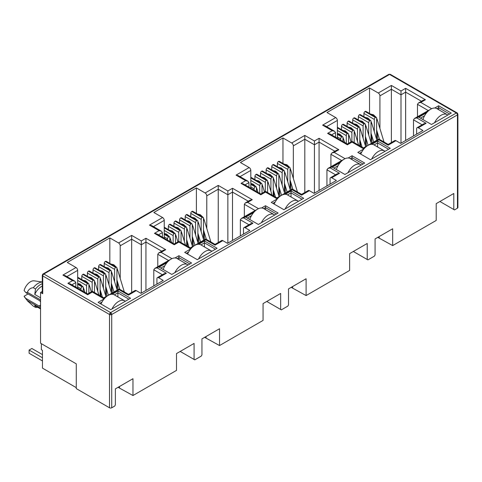 <?xml version="1.0" encoding="UTF-8"?>
<svg xmlns="http://www.w3.org/2000/svg" width="482" height="482" viewBox="0 0 482 482"><rect width="100%" height="100%" fill="white"/><g stroke="black" fill="none" stroke-linecap="round" stroke-linejoin="round"><path stroke-width="0.72" d="M457.087 112.896L390.342 74.361A1.554 0.898 120 0 0 389.564 74.433L456.346 112.993A1.554 0.898 -60 0 1 457.123 112.915L457.9 114.258A1.554 0.898 180 0 1 457.442 114.897A1.554 0.898 -120 0 0 456.346 112.993L110.619 312.595A1.554 0.898 120 0 0 109.522 314.499L109.522 407.796L76.27 388.594L76.27 363.844L40.542 343.214L40.542 292.441L42.283 291.435M110.619 312.595A1.554 0.898 60 0 1 111.722 314.499A1.554 0.898 180 0 1 110.619 314.758L110.619 312.595L43.838 274.035L389.564 74.433A1.554 0.898 -120 0 0 388.787 74.361L43.061 273.963A1.554 0.898 60 0 1 43.838 274.035A1.554 0.898 120 0 0 42.741 275.939A1.554 0.898 180 0 1 42.283 275.306L42.283 293.08A1.554 0.898 -0 0 0 42.741 293.713L40.542 292.441M40.542 301.768A3.501 2.018 -120 0 0 39.03 300.298L26.046 292.803L27.335 292.279C28.589 289.411 30.583 287.893 33.318 287.73L35.517 289.001L34.752 294.442L40.542 297.78M457.9 114.258L457.9 207.555A1.554 0.898 180 0 1 457.442 208.194L454.478 209.905L439.909 201.494M453.791 209.507L453.791 193.481L436.204 203.639L436.204 220.455L392.667 245.591L392.667 228.769L375.08 238.927L375.08 254.954L374.394 256.141L367.911 259.888L367.224 259.491L367.224 243.464L349.631 253.616L349.631 270.438L306.1 295.568L306.1 278.753L288.513 288.905L288.513 304.931L287.826 306.124L281.337 309.866L280.651 309.468L280.651 293.442L263.064 303.6L263.064 320.416L219.533 345.552L219.533 328.73L201.946 338.888L201.946 354.909L201.259 356.102L194.77 359.843L194.083 359.452L194.083 343.425L176.496 353.577L176.496 370.399L132.966 395.529L132.966 378.713L115.373 388.866L115.373 404.892L114.686 406.079L111.722 407.796A1.554 0.898 180 0 1 109.522 407.796M392.667 245.591L377.774 237.367M379.201 237.813L379.201 236.548M367.224 259.491L353.342 251.477M306.1 295.568L291.206 287.35M292.634 287.796L292.634 286.525M280.651 309.468L266.775 301.455M219.533 345.552L204.639 337.328M206.067 337.774L206.067 336.508M194.083 359.452L180.208 351.438M132.966 395.529L118.072 387.311M119.5 387.757L119.5 386.486M413.502 135.954L413.502 119.831L422.105 124.796M377.683 139.72L377.002 131.206M369.531 113.463L369.531 87.971L378.268 93.014A2.332 1.344 60 0 1 379.918 95.87L379.918 128.489M337.376 138.238L337.376 120.434A2.332 1.344 -120 0 0 335.725 117.578L326.989 112.529L369.531 87.971M326.935 185.932L326.935 169.809L335.538 174.779M291.116 189.697L290.435 181.184M282.958 163.446L282.958 137.948L291.7 142.997A2.332 1.344 60 0 1 293.351 145.853L293.351 178.473M250.809 188.221L250.809 170.411A2.332 1.344 -120 0 0 249.158 167.555L240.416 162.512L282.958 137.948M240.361 235.915L240.361 219.792L248.971 224.757M204.549 239.681L203.868 231.161M196.391 213.424L196.391 187.932L205.133 192.975A2.332 1.344 60 0 1 206.778 195.831L206.778 228.45M164.235 238.198L164.235 220.395A2.332 1.344 -120 0 0 162.591 217.539L153.848 212.49L196.391 187.932M153.794 285.892L153.794 269.769L162.398 274.74M117.982 289.658L117.301 281.145M109.824 263.407L109.824 237.909L118.56 242.952A2.332 1.344 60 0 1 120.211 245.808L120.211 278.433M77.668 288.182L77.668 270.372A2.332 1.344 -120 0 0 76.017 267.516L67.281 262.473L109.824 237.909M175.008 257.966L178.912 255.713L191.553 263.009L171.767 274.433L159.126 267.136L167.043 262.563M434.716 108.022L438.62 105.769L451.26 113.071L431.474 124.495L418.834 117.198L426.745 112.625M371.893 144.299L377.611 140.997L390.251 148.293L370.465 159.717L357.825 152.42L363.922 148.896M416.635 134.141L416.635 128.748A2.332 1.344 60 0 1 417.117 127.682A2.332 1.344 60 0 1 418.286 127.796L422.955 130.495L400.638 143.377L395.969 140.678A2.332 1.344 -120 0 0 394.8 140.563L388.161 144.395L378.876 139.033L363.458 147.932L352.023 141.334L347.377 144.016L329.923 133.936L327.591 133.381L332.237 130.7L334.568 131.255L335.532 132.604L335.532 137.177M330.068 184.124L330.068 178.726A2.332 1.344 60 0 1 330.55 177.659A2.332 1.344 60 0 1 331.712 177.774L336.388 180.473L314.071 193.354L309.396 190.661A2.332 1.344 -120 0 0 308.233 190.541L301.593 194.379L292.303 189.01L276.885 197.915L265.455 191.312L260.81 193.993L243.356 183.919L241.024 183.359L245.669 180.678L248.001 181.238L248.965 182.582L248.965 187.155M285.326 194.276L291.038 190.974L303.684 198.277L283.898 209.7L271.252 202.398L277.355 198.879M348.149 158.006L352.053 155.752L364.693 163.049L344.907 174.472L332.261 167.176L340.178 162.609M243.494 234.101L243.494 228.709A2.332 1.344 60 0 1 243.976 227.637A2.332 1.344 60 0 1 245.145 227.757L249.821 230.45L227.504 243.338L222.829 240.638A2.332 1.344 -120 0 0 221.666 240.524L215.026 244.356L205.736 238.994L190.318 247.893L178.888 241.295L174.243 243.976L156.789 233.897L154.457 233.342L159.096 230.655L161.428 231.215L162.398 232.565L162.398 237.138M198.753 244.254L204.47 240.958L217.111 248.254L197.325 259.678L184.684 252.381L190.788 248.857M261.581 207.983L265.48 205.73L278.126 213.032L258.334 224.455L245.693 217.153L253.61 212.586M156.927 284.085L156.927 278.686A2.332 1.344 60 0 1 157.409 277.62A2.332 1.344 60 0 1 158.578 277.734L163.247 280.434L140.937 293.315L136.261 290.616A2.332 1.344 -120 0 0 135.093 290.501L128.459 294.333L119.168 288.971L103.751 297.876L92.315 291.273L87.67 293.954L70.215 283.88L67.884 283.32L72.529 280.638L74.861 281.193L75.831 282.542L75.831 287.115M112.186 294.237L117.903 290.935L130.544 298.231L110.758 309.661L98.117 302.359L104.214 298.84M395.969 140.678L388.161 145.184C388.161 144.16 388.161 144.16 388.161 145.184C388.161 144.16 388.161 144.16 388.161 145.184L378.876 139.822C378.876 138.792 378.876 138.792 378.876 139.822L371.062 144.335M417.117 127.682L423.756 123.844L426.088 123.29L418.286 127.796M427.582 111.704L416.797 117.927L414.466 118.482L413.502 119.831M76.27 387.642L42.464 368.127L42.464 350.36L41.368 349.721L41.368 343.696M378.268 93.014L391.378 85.447L391.378 142.539M363.922 116.704L363.922 113.421L374.309 119.415L374.309 131.731M374.309 119.415A1.554 0.898 -60 0 1 375.412 117.512L375.52 117.451A1.554 0.898 -60 0 1 376.297 117.373L365.91 111.372A1.554 0.898 120 0 0 365.133 111.45L365.025 111.517A1.554 0.898 120 0 0 363.922 113.421M337.376 130.459L346.281 135.599A1.554 0.898 -60 0 1 347.377 133.695L347.486 133.635A1.554 0.898 -60 0 1 348.263 133.556L337.876 127.561A1.554 0.898 120 0 0 337.376 127.519M341.497 129.652L341.497 126.368L351.884 132.363L351.884 141.413M351.884 132.363A1.554 0.898 -60 0 1 352.987 130.459L353.095 130.399A1.554 0.898 -60 0 1 353.872 130.321L343.485 124.32A1.554 0.898 120 0 0 342.708 124.398L342.6 124.464A1.554 0.898 120 0 0 341.497 126.368M347.106 126.411L347.106 123.133L357.493 129.128L357.493 141.437M357.493 129.128A1.554 0.898 -60 0 1 358.59 127.224L358.704 127.158A1.554 0.898 -60 0 1 359.482 127.085L349.089 121.084A1.554 0.898 120 0 0 348.311 121.163L348.203 121.223A1.554 0.898 120 0 0 347.106 123.133M352.71 123.175L352.71 119.891L363.097 125.892L363.097 138.201M363.097 125.892A1.554 0.898 -60 0 1 364.199 123.988L364.308 123.922A1.554 0.898 -60 0 1 365.085 123.844L354.698 117.849A1.554 0.898 120 0 0 353.921 117.927L353.812 117.988A1.554 0.898 120 0 0 352.71 119.891M358.319 119.94L358.319 116.656L368.706 122.657L368.706 134.966M368.706 122.657A1.554 0.898 -60 0 1 369.802 120.747L369.917 120.687A1.554 0.898 -60 0 1 370.694 120.608L360.301 114.614A1.554 0.898 120 0 0 359.524 114.692L359.415 114.752A1.554 0.898 120 0 0 358.319 116.656M309.396 190.661L301.593 195.162C301.593 194.138 301.593 194.138 301.593 195.162C301.593 194.138 301.593 194.138 301.593 195.162L292.303 189.8C292.303 188.775 292.303 188.775 292.303 189.8L284.488 194.312M330.55 177.659L337.189 173.827L339.521 173.267L331.712 177.774M341.009 161.681L330.23 167.905L327.899 168.465L326.935 169.809M291.7 142.997L304.811 135.424L304.811 192.517M277.355 166.682L277.355 163.398L287.742 169.399L287.742 181.708M287.742 169.399A1.554 0.898 -60 0 1 288.845 167.495L288.953 167.429A1.554 0.898 -60 0 1 289.73 167.35L279.343 161.356A1.554 0.898 120 0 0 278.566 161.434L278.451 161.494A1.554 0.898 120 0 0 277.355 163.398M250.809 180.443L259.714 185.582A1.554 0.898 -60 0 1 260.81 183.678L260.919 183.612A1.554 0.898 -60 0 1 261.696 183.54L251.309 177.539A1.554 0.898 120 0 0 250.809 177.497M254.93 179.629L254.93 176.346L265.317 182.347L265.317 191.39M265.317 182.347A1.554 0.898 -60 0 1 266.413 180.443L266.528 180.376A1.554 0.898 -60 0 1 267.305 180.298L256.918 174.303A1.554 0.898 120 0 0 256.141 174.382L256.026 174.442A1.554 0.898 120 0 0 254.93 176.346M260.533 176.394L260.533 173.11L270.926 179.105L270.926 191.42M270.926 179.105A1.554 0.898 -60 0 1 272.023 177.201L272.131 177.141A1.554 0.898 -60 0 1 272.908 177.063L262.521 171.068A1.554 0.898 120 0 0 261.744 171.14L261.636 171.206A1.554 0.898 120 0 0 260.533 173.11M266.142 173.152L266.142 169.875L276.529 175.87L276.529 188.179M276.529 175.87A1.554 0.898 -60 0 1 277.632 173.966L277.74 173.906A1.554 0.898 -60 0 1 278.518 173.827L268.131 167.826A1.554 0.898 120 0 0 267.353 167.905L267.239 167.971A1.554 0.898 120 0 0 266.142 169.875M271.746 169.917L271.746 166.633L282.139 172.634L282.139 184.943M282.139 172.634A1.554 0.898 -60 0 1 283.235 170.73L283.344 170.664A1.554 0.898 -60 0 1 284.121 170.592L273.734 164.591A1.554 0.898 120 0 0 272.957 164.669L272.848 164.73A1.554 0.898 120 0 0 271.746 166.633M222.829 240.638L215.026 245.145C215.026 244.115 215.026 244.115 215.026 245.145C215.026 244.115 215.026 244.115 215.026 245.145L205.736 239.783C205.736 238.753 205.736 238.753 205.736 239.783L197.921 244.29M243.976 227.637L250.616 223.805L252.948 223.25L245.145 227.757M254.442 211.658L243.663 217.888L241.331 218.442L240.361 219.792M205.133 192.975L218.238 185.407L218.238 242.5M190.788 216.659L190.788 213.381L201.175 219.376L201.175 231.685M201.175 219.376A1.554 0.898 -60 0 1 202.271 217.472L202.386 217.412A1.554 0.898 -60 0 1 203.163 217.334L192.77 211.333A1.554 0.898 120 0 0 191.993 211.411L191.884 211.478A1.554 0.898 120 0 0 190.788 213.381M164.235 230.42L173.14 235.559A1.554 0.898 -60 0 1 174.243 233.656L174.351 233.595A1.554 0.898 -60 0 1 175.129 233.517L164.742 227.522A1.554 0.898 120 0 0 164.235 227.48M168.363 229.607L168.363 226.329L178.75 232.324L178.75 241.374M178.75 232.324A1.554 0.898 -60 0 1 179.846 230.42L179.955 230.36A1.554 0.898 -60 0 1 180.738 230.282L170.345 224.281A1.554 0.898 120 0 0 169.568 224.359L169.459 224.425A1.554 0.898 120 0 0 168.363 226.329M173.966 226.371L173.966 223.088L184.353 229.089L184.353 241.398M184.353 229.089A1.554 0.898 -60 0 1 185.456 227.185L185.564 227.118A1.554 0.898 -60 0 1 186.341 227.04L175.954 221.045A1.554 0.898 120 0 0 175.177 221.124L175.068 221.184A1.554 0.898 120 0 0 173.966 223.088M179.575 223.136L179.575 219.852L189.962 225.853L189.962 238.162M189.962 225.853A1.554 0.898 -60 0 1 191.059 223.949L191.173 223.883A1.554 0.898 -60 0 1 191.95 223.805L181.557 217.81A1.554 0.898 120 0 0 180.78 217.888L180.672 217.948A1.554 0.898 120 0 0 179.575 219.852M185.178 219.9L185.178 216.617L195.565 222.612L195.565 234.927M195.565 222.612A1.554 0.898 -60 0 1 196.668 220.708L196.777 220.648A1.554 0.898 -60 0 1 197.554 220.569L187.167 214.574A1.554 0.898 120 0 0 186.389 214.647L186.281 214.713A1.554 0.898 120 0 0 185.178 216.617M136.261 290.616L128.459 295.123C128.459 294.098 128.459 294.098 128.459 295.123C128.459 294.098 128.459 294.098 128.459 295.123L119.168 289.76C119.168 288.736 119.168 288.736 119.168 289.76L111.354 294.273M157.409 277.62L164.049 273.788L166.38 273.228L158.578 277.734M167.875 261.642L157.09 267.865L154.758 268.426L153.794 269.769M118.56 242.952L131.67 235.385L131.67 292.478M104.214 266.642L104.214 263.359L114.608 269.36L114.608 281.669M114.608 269.36A1.554 0.898 -60 0 1 115.704 267.456L115.813 267.389A1.554 0.898 -60 0 1 116.59 267.311L106.203 261.316A1.554 0.898 120 0 0 105.425 261.395L105.317 261.455A1.554 0.898 120 0 0 104.214 263.359M77.668 280.397L86.573 285.543A1.554 0.898 -60 0 1 87.67 283.639L87.784 283.573A1.554 0.898 -60 0 1 88.561 283.494L78.174 277.499A1.554 0.898 120 0 0 77.668 277.457M81.789 279.59L81.789 276.307L92.183 282.301L92.183 291.351M92.183 282.301A1.554 0.898 -60 0 1 93.279 280.397L93.388 280.337A1.554 0.898 -60 0 1 94.165 280.259L83.778 274.264A1.554 0.898 120 0 0 83 274.336L82.892 274.403A1.554 0.898 120 0 0 81.789 276.307M87.399 276.355L87.399 273.071L97.786 279.066L97.786 291.381M97.786 279.066A1.554 0.898 -60 0 1 98.888 277.162L98.997 277.102A1.554 0.898 -60 0 1 99.774 277.023L89.387 271.023A1.554 0.898 120 0 0 88.61 271.101L88.495 271.167A1.554 0.898 120 0 0 87.399 273.071M93.002 273.113L93.002 269.836L103.395 275.831L103.395 288.14M103.395 275.831A1.554 0.898 -60 0 1 104.492 273.927L104.6 273.86A1.554 0.898 -60 0 1 105.377 273.788L94.99 267.787A1.554 0.898 120 0 0 94.213 267.865L94.104 267.932A1.554 0.898 120 0 0 93.002 269.836M98.611 269.878L98.611 266.594L108.998 272.595L108.998 284.904M108.998 272.595A1.554 0.898 -60 0 1 110.101 270.691L110.209 270.625A1.554 0.898 -60 0 1 110.987 270.547L100.599 264.552A1.554 0.898 120 0 0 99.822 264.63L99.708 264.69A1.554 0.898 120 0 0 98.611 266.594M178.912 255.713L178.912 257.617L189.908 263.961M160.777 268.088L164.862 265.727M177.195 258.611L178.912 257.617L178.912 259.599M438.62 105.769L438.62 107.673L449.61 114.023M420.479 118.15L424.57 115.788M436.897 108.667L438.62 107.673L438.62 109.661M377.611 140.997L377.611 142.901L388.6 149.245M359.47 153.372L361.747 152.059M374.074 144.937L377.611 142.901L377.611 146.98M430.571 109.281L414.466 118.482M391.378 85.447L400.994 91.002L405.639 88.32L425.425 99.744L420.786 102.425L418.454 102.979L417.484 104.329L428.233 110.535M425.425 99.744L423.094 100.298L418.454 102.979M405.639 88.32L405.639 140.491M400.994 91.002L400.994 143.172M332.237 130.7L322.615 125.145L324.946 125.7L334.568 131.255M364.754 147.974L363.458 148.721C363.458 147.697 363.458 147.697 363.458 148.721C363.458 147.697 363.458 147.697 363.458 148.721L352.023 142.124C352.023 141.093 352.023 141.093 352.023 142.124L347.377 144.805C347.377 143.775 347.377 143.775 347.377 144.805C347.377 143.775 347.377 143.775 347.377 144.805L327.591 133.381M344.003 159.259L327.899 168.465M304.811 135.424L314.427 140.979L319.072 138.298L338.858 149.721L334.213 152.402L331.881 152.963L330.917 154.306L341.666 160.512M338.858 149.721L336.526 150.282L331.881 152.963M319.072 138.298L319.072 190.468M314.427 140.979L314.427 193.149M245.669 180.678L236.047 175.123L238.379 175.683L248.001 181.238M278.186 197.951L276.885 198.705C276.885 197.674 276.885 197.674 276.885 198.705C276.885 197.674 276.885 197.674 276.885 198.705L265.455 192.101C265.455 191.077 265.455 191.077 265.455 192.101L260.81 194.782C260.81 193.758 260.81 193.758 260.81 194.782C260.81 193.758 260.81 193.758 260.81 194.782L241.024 183.359M291.038 190.974L291.038 192.878L302.033 199.229M272.902 203.35L275.174 202.036M287.507 194.921L291.038 192.878L291.038 196.957M352.053 155.752L352.053 157.656L363.042 164.001M333.912 168.128L338.002 165.766M350.33 158.65L352.053 157.656L352.053 159.644M257.43 209.236L241.331 218.442M218.238 185.407L227.859 190.962L232.505 188.275L252.291 199.705L247.646 202.386L245.314 202.94L244.35 204.29L255.099 210.495M252.291 199.705L249.959 200.259L245.314 202.94M232.505 188.275L232.505 240.452M227.859 190.962L227.859 243.133M159.096 230.655L149.48 225.106L151.812 225.66L161.428 231.215M191.619 247.935L190.318 248.682C190.318 247.658 190.318 247.658 190.318 248.682C190.318 247.658 190.318 247.658 190.318 248.682L178.888 242.085C178.888 241.054 178.888 241.054 178.888 242.085L174.243 244.766C174.243 243.735 174.243 243.735 174.243 244.766C174.243 243.735 174.243 243.735 174.243 244.766L154.457 233.342M204.47 240.958L204.47 242.862L215.466 249.206M186.335 253.333L188.607 252.02M200.94 244.898L204.47 242.862L204.47 246.941M265.48 205.73L265.48 207.634L276.475 213.984M247.344 218.105L251.429 215.749M263.762 208.628L265.48 207.634L265.48 209.622M170.863 259.22L154.758 268.426M131.67 235.385L141.292 240.94L145.938 238.259L165.724 249.682L161.078 252.363L158.747 252.923L157.777 254.267L168.531 260.473M165.724 249.682L163.392 250.242L158.747 252.923M145.938 238.259L145.938 290.429M141.292 240.94L141.292 293.11M72.529 280.638L62.913 275.083L65.245 275.644L74.861 281.193M105.052 297.912L103.751 298.665C103.751 297.635 103.751 297.635 103.751 298.665C103.751 297.635 103.751 297.635 103.751 298.665L92.315 292.062C92.315 291.038 92.315 291.038 92.315 292.062L87.67 294.743C87.67 293.719 87.67 293.719 87.67 294.743C87.67 293.719 87.67 293.719 87.67 294.743L67.884 283.32M117.903 290.935L117.903 292.839L128.899 299.183M99.762 303.311L102.039 301.997M114.367 294.882L117.903 292.839L117.903 296.918M417.484 116.74L417.484 104.329M77.668 286.874L80.97 288.778L80.97 290.086M88.881 293.255L88.881 284.211A1.554 0.898 -60 0 0 88.561 283.494M100.093 295.761L100.093 277.734A1.554 0.898 -60 0 0 99.774 277.023M100.907 296.231L100.479 290.857M111.306 292.52L111.306 271.264A1.554 0.898 -60 0 0 110.987 270.547M112.372 292.893L111.691 284.38M164.235 236.891L167.537 238.801L167.537 240.102M175.448 243.277L175.448 234.228A1.554 0.898 -60 0 0 175.129 233.517M186.661 245.784L186.661 227.757A1.554 0.898 -60 0 0 186.341 227.04M187.48 246.254L187.046 240.873M197.873 242.536L197.873 221.28A1.554 0.898 -60 0 0 197.554 220.569M198.939 242.916L198.259 234.403M250.809 186.914L254.104 188.817L254.104 190.125M262.021 193.294L262.021 184.251A1.554 0.898 -60 0 0 261.696 183.54M273.234 195.806L273.234 177.774A1.554 0.898 -60 0 0 272.908 177.063M274.047 196.276L273.613 190.896M284.446 192.559L284.446 171.303A1.554 0.898 -60 0 0 284.121 170.592M285.513 192.933L284.826 184.419M337.376 136.936L340.672 138.84L340.672 140.142M348.588 143.317L348.588 134.267A1.554 0.898 -60 0 0 348.263 133.556M359.801 145.823L359.801 127.796A1.554 0.898 -60 0 0 359.482 127.085M360.614 146.293L360.187 140.913M371.013 142.576L371.013 121.319A1.554 0.898 -60 0 0 370.694 120.608M372.08 142.955L371.399 134.442M376.617 139.34L376.617 118.084A1.554 0.898 -60 0 0 376.297 117.373M366.471 146.191L365.79 137.677M365.404 145.811L365.404 124.561A1.554 0.898 -60 0 0 365.085 123.844M354.192 142.588L354.192 131.032A1.554 0.898 -60 0 0 353.872 130.321M346.281 135.599L346.281 143.383M342.979 141.479L342.979 137.503A1.554 0.898 -60 0 0 342.66 136.792A1.554 0.898 -60 0 0 341.883 136.87L337.376 134.394M330.917 166.718L330.917 154.306M290.05 189.318L290.05 168.067A1.554 0.898 -60 0 0 289.73 167.35M279.903 196.174L279.223 187.655M278.837 195.794L278.837 174.538A1.554 0.898 -60 0 0 278.518 173.827M267.624 192.565L267.624 181.009A1.554 0.898 -60 0 0 267.305 180.298M259.714 185.582L259.714 193.36M256.412 191.456L256.412 187.486A1.554 0.898 -60 0 0 256.093 186.775A1.554 0.898 -60 0 0 255.315 186.853L250.809 184.377M244.35 216.701L244.35 204.29M203.482 239.301L203.482 218.045A1.554 0.898 -60 0 0 203.163 217.334M193.336 246.151L192.655 237.638M192.27 245.772L192.27 224.516A1.554 0.898 -60 0 0 191.95 223.805M181.057 242.548L181.057 230.992A1.554 0.898 -60 0 0 180.738 230.282M173.14 235.559L173.14 243.338M169.845 241.434L169.845 237.463A1.554 0.898 -60 0 0 169.519 236.752A1.554 0.898 -60 0 0 168.742 236.831L164.235 234.354M157.777 266.679L157.777 254.267M116.915 289.278L116.915 268.022A1.554 0.898 -60 0 0 116.59 267.311M106.769 296.135L106.082 287.615M105.703 295.755L105.703 274.499A1.554 0.898 -60 0 0 105.377 273.788M94.49 292.526L94.49 280.97A1.554 0.898 -60 0 0 94.165 280.259M86.573 285.543L86.573 293.321M83.278 291.417L83.278 287.447A1.554 0.898 -60 0 0 82.952 286.736A1.554 0.898 -60 0 0 82.175 286.808L77.668 284.338M40.542 308.721L34.752 305.377A11.658 6.73 120 0 0 35.674 306.112L40.542 308.92M42.283 286.085A11.658 6.73 120 0 0 34.752 294.442M80.97 288.778A1.554 0.898 -60 0 1 82.067 286.874M167.537 238.801A1.554 0.898 -60 0 1 168.634 236.891M254.104 188.817A1.554 0.898 -60 0 1 255.201 186.914M340.672 138.84A1.554 0.898 -60 0 1 341.774 136.936M34.752 305.377L35.517 307.396A13.213 7.628 120 0 0 37.68 307.269M42.283 283.723A13.213 7.628 120 0 0 35.517 289.001M35.517 307.396L33.318 306.13L27.721 301.123L24.1 296.225A9.718 5.609 120 0 0 24.672 297.225L27.721 301.123M42.283 282.048A13.213 7.628 120 0 0 33.318 287.73M42.283 281.976L34.138 280.837A9.718 5.609 120 0 0 24.1 290.513L26.046 292.803M28.034 293.948L24.1 296.225M40.542 305.136L39.03 306.01L26.046 298.515M40.542 308.149L27.335 300.527M27.335 292.279L40.542 299.9M39.03 306.01A3.501 2.018 -120 0 0 40.542 306.287M434.529 122.729A12.05 6.959 -60 0 1 441.175 115.21A12.05 6.959 -60 0 1 447.2 114.614L436.758 108.589A12.05 6.959 120 0 0 430.733 109.185A12.05 6.959 120 0 0 422.931 119.566M447.2 114.614A12.05 6.959 -60 0 1 447.82 115.059M371.706 159A12.05 6.959 -60 0 1 378.352 151.481A12.05 6.959 -60 0 1 384.377 150.884L373.93 144.859A12.05 6.959 120 0 0 367.911 145.456A12.05 6.959 120 0 0 360.741 154.107M384.377 150.884A12.05 6.959 -60 0 1 384.998 151.33M285.139 208.983A12.05 6.959 -60 0 1 291.785 201.464A12.05 6.959 -60 0 1 297.804 200.867L287.362 194.836A12.05 6.959 120 0 0 281.337 195.433A12.05 6.959 120 0 0 274.174 204.085M297.804 200.867A12.05 6.959 -60 0 1 298.43 201.307M198.566 258.961A12.05 6.959 -60 0 1 205.212 251.441A12.05 6.959 -60 0 1 211.237 250.845L200.795 244.82A12.05 6.959 120 0 0 194.77 245.416A12.05 6.959 120 0 0 187.606 254.068M211.237 250.845A12.05 6.959 -60 0 1 211.857 251.291M111.999 308.938A12.05 6.959 -60 0 1 118.644 301.425A12.05 6.959 -60 0 1 124.669 300.828L114.228 294.797A12.05 6.959 120 0 0 108.203 295.394A12.05 6.959 120 0 0 101.039 304.046M124.669 300.828A12.05 6.959 -60 0 1 125.29 301.268M42.464 354.607L31.854 348.486L29.107 350.071L42.464 357.783M42.464 360.958L29.107 353.246L29.107 350.071M347.962 172.713A12.05 6.959 -60 0 1 354.607 165.193A12.05 6.959 -60 0 1 360.632 164.597L350.185 158.566A12.05 6.959 120 0 0 344.166 159.162A12.05 6.959 120 0 0 336.364 169.543M360.632 164.597A12.05 6.959 -60 0 1 361.253 165.037M261.395 222.69A12.05 6.959 -60 0 1 268.04 215.171A12.05 6.959 -60 0 1 274.059 214.574L263.618 208.543A12.05 6.959 120 0 0 257.593 209.14A12.05 6.959 120 0 0 249.797 219.521M274.059 214.574A12.05 6.959 -60 0 1 274.686 215.014M174.821 272.667A12.05 6.959 -60 0 1 181.467 265.154A12.05 6.959 -60 0 1 187.492 264.558L177.051 258.527A12.05 6.959 120 0 0 171.026 259.123A12.05 6.959 120 0 0 163.229 269.504M187.492 264.558A12.05 6.959 -60 0 1 188.113 264.998M457.123 112.915A1.554 1.271 120 0 1 457.442 114.897L111.722 314.499L111.722 407.796M110.619 314.758A1.554 0.898 180 0 1 109.522 314.499L42.741 275.939A1.554 1.271 60 0 1 43.061 273.963L42.283 275.306M457.442 208.194L457.442 114.897M42.741 293.713L42.741 275.939M322.615 125.145L335.725 117.578M420.786 102.425L431.661 108.703M416.797 117.927L426.088 123.29M236.047 175.123L249.158 167.555M334.213 152.402L345.094 158.686M330.23 167.905L339.521 173.267M149.48 225.106L162.591 217.539M247.646 202.386L258.527 208.664M243.663 217.888L252.948 223.25M62.913 275.083L76.017 267.516M161.078 252.363L171.953 258.647M157.09 267.865L166.38 273.228M379.918 95.87L391.378 89.254L400.994 94.809L405.639 92.128L421.449 101.25M326.597 126.652L337.376 120.434M293.351 145.853L304.811 139.232L314.427 144.787L319.072 142.106L334.876 151.234M240.03 176.635L250.809 170.411M206.778 195.831L218.238 189.215L227.859 194.77L232.505 192.089L248.308 201.211M153.463 226.612L164.235 220.395M120.211 245.808L131.67 239.193L141.292 244.748L145.938 242.066L161.741 251.194M66.89 276.596L77.668 270.372M331.574 134.888L335.532 132.604M245.007 184.871L248.965 182.582M158.433 234.848L162.398 232.565M71.866 284.832L75.831 282.542M77.668 277.734L87.784 283.573M93.279 280.397L82.892 274.403M88.61 271.101L98.997 277.102M104.492 273.927L94.104 267.932M99.822 264.63L110.209 270.625M115.704 267.456L105.317 261.455M164.235 227.757L174.351 233.595M179.846 230.42L169.459 224.425M175.177 221.124L185.564 227.118M191.059 223.949L180.672 217.948M186.389 214.647L196.777 220.648M202.271 217.472L191.884 211.478M250.809 177.774L260.919 183.612M266.413 180.443L256.026 174.442M261.744 171.14L272.131 177.141M277.632 173.966L267.239 167.971M272.957 164.669L283.344 170.664M288.845 167.495L278.451 161.494M337.376 127.796L347.486 133.635M352.987 130.459L342.6 124.464M348.311 121.163L358.704 127.158M364.199 123.988L353.812 117.988M359.524 114.692L369.917 120.687M375.412 117.512L365.025 111.517M365.133 111.45L375.52 117.451M369.802 120.747L359.415 114.752M353.921 117.927L364.308 123.922M358.59 127.224L348.203 121.223M342.708 124.398L353.095 130.399M347.377 133.695L337.376 127.923M337.376 134.267L341.883 136.87M278.566 161.434L288.953 167.429M283.235 170.73L272.848 164.73M267.353 167.905L277.74 173.906M272.023 177.201L261.636 171.206M256.141 174.382L266.528 180.376M260.81 183.678L250.809 177.9M250.809 184.251L255.315 186.853M191.993 211.411L202.386 217.412M196.668 220.708L186.281 214.713M180.78 217.888L191.173 223.883M185.456 227.185L175.068 221.184M169.568 224.359L179.955 230.36M174.243 233.656L164.235 227.884M164.235 234.228L168.742 236.831M105.425 261.395L115.813 267.389M110.101 270.691L99.708 264.69M94.213 267.865L104.6 273.86M98.888 277.162L88.495 271.167M83 274.336L93.388 280.337M87.67 283.639L77.668 277.861M77.668 284.211L82.175 286.808M371.013 121.446L371.694 123.091A1.789 0.548 163.1 0 1 371.146 123.711A1.789 0.548 163.1 0 1 371.013 123.784M365.404 124.681L366.085 126.326A1.789 0.548 163.1 0 1 365.537 126.947A1.789 0.548 163.1 0 1 365.404 127.019M359.801 127.917L360.482 129.568A1.789 0.548 163.1 0 1 359.933 130.188A1.789 0.548 163.1 0 1 359.801 130.261M354.192 131.158L354.873 132.803A1.789 0.548 163.1 0 1 354.324 133.424A1.789 0.548 163.1 0 1 354.192 133.496M348.588 134.394L349.269 136.038A1.789 0.548 163.1 0 1 348.721 136.659A1.789 0.548 163.1 0 1 348.588 136.731M342.979 137.629L343.66 139.274A1.789 0.548 163.1 0 1 343.112 139.894A1.789 0.548 163.1 0 1 342.979 139.967M376.617 118.21L377.298 119.855A1.789 0.548 163.1 0 1 376.749 120.476A1.789 0.548 163.1 0 1 376.617 120.548M284.446 171.423L285.121 173.074A1.789 0.548 163.1 0 1 284.579 173.695A1.789 0.548 163.1 0 1 284.446 173.767M278.837 174.665L279.518 176.31A1.789 0.548 163.1 0 1 278.97 176.93A1.789 0.548 163.1 0 1 278.837 177.002M273.234 177.9L273.909 179.545A1.789 0.548 163.1 0 1 273.366 180.166A1.789 0.548 163.1 0 1 273.234 180.238M267.624 181.136L268.305 182.78A1.789 0.548 163.1 0 1 267.757 183.401A1.789 0.548 163.1 0 1 267.624 183.473M262.021 184.371L262.696 186.022A1.789 0.548 163.1 0 1 262.154 186.642A1.789 0.548 163.1 0 1 262.021 186.715M256.412 187.612L257.093 189.257A1.789 0.548 163.1 0 1 256.545 189.878A1.789 0.548 163.1 0 1 256.412 189.95M290.05 168.188L290.73 169.833A1.789 0.548 163.1 0 1 290.182 170.453A1.789 0.548 163.1 0 1 290.05 170.526M197.873 221.407L198.554 223.052A1.789 0.548 163.1 0 1 198.006 223.672A1.789 0.548 163.1 0 1 197.873 223.744M192.27 224.642L192.951 226.287A1.789 0.548 163.1 0 1 192.402 226.908A1.789 0.548 163.1 0 1 192.27 226.98M186.661 227.878L187.341 229.528A1.789 0.548 163.1 0 1 186.793 230.149A1.789 0.548 163.1 0 1 186.661 230.221M181.057 231.113L181.738 232.764A1.789 0.548 163.1 0 1 181.19 233.384A1.789 0.548 163.1 0 1 181.057 233.457M175.448 234.354L176.129 235.999A1.789 0.548 163.1 0 1 175.581 236.62A1.789 0.548 163.1 0 1 175.448 236.692M169.845 237.59L170.526 239.235A1.789 0.548 163.1 0 1 169.977 239.855A1.789 0.548 163.1 0 1 169.845 239.928M203.482 218.171L204.163 219.816A1.789 0.548 163.1 0 1 203.615 220.437A1.789 0.548 163.1 0 1 203.482 220.509M111.306 271.384L111.987 273.035A1.789 0.548 163.1 0 1 111.438 273.656A1.789 0.548 163.1 0 1 111.306 273.728M105.703 274.62L106.377 276.27A1.789 0.548 163.1 0 1 105.835 276.891A1.789 0.548 163.1 0 1 105.703 276.963M100.093 277.861L100.774 279.506A1.789 0.548 163.1 0 1 100.226 280.126A1.789 0.548 163.1 0 1 100.093 280.199M94.49 281.096L95.165 282.741A1.789 0.548 163.1 0 1 94.623 283.362A1.789 0.548 163.1 0 1 94.49 283.434M88.881 284.332L89.562 285.977A1.789 0.548 163.1 0 1 89.013 286.597A1.789 0.548 163.1 0 1 88.881 286.67M83.278 287.567L83.952 289.218A1.789 0.548 163.1 0 1 83.41 289.839A1.789 0.548 163.1 0 1 83.278 289.911M116.915 268.149L117.59 269.793A1.789 0.548 163.1 0 1 117.048 270.414A1.789 0.548 163.1 0 1 116.915 270.486M390.342 74.361L388.787 74.361M337.376 133.743L342.66 136.792M250.809 183.72L256.093 186.775M164.235 233.704L169.519 236.752M77.668 283.681L82.952 286.736M365.013 117.331L367.838 117.988L370.411 120.446M371.013 133.177L373.695 142.021M371.694 123.091L376.876 140.184M359.403 120.566L362.235 121.229L364.802 123.681M365.404 136.412L368.091 145.257M366.085 126.326L371.273 143.425M353.8 123.802L356.626 124.464L359.198 126.923M359.801 139.647L362.072 147.137M360.482 129.568L365.663 146.661M348.191 127.037L351.023 127.7L353.589 130.158M354.873 132.803L358.614 145.136M342.588 130.279L345.413 130.935L347.986 133.394M349.269 136.038L351.047 141.901M337.376 133.484L339.81 134.177L342.377 136.629M343.66 139.274L344.612 142.419M370.616 114.095L373.448 114.752L376.014 117.21M376.617 129.935L379.485 139.388M377.298 119.855L384.015 142.003M278.439 167.308L281.271 167.971L283.844 170.429M284.446 183.154L287.127 191.999M285.121 173.074L290.309 190.167M272.836 170.544L275.668 171.206L278.235 173.665M278.837 186.389L281.524 195.24M279.518 176.31L284.699 193.403M267.227 173.785L270.059 174.442L272.631 176.9M273.234 189.625L275.505 197.114M273.909 179.545L279.096 196.638M261.624 177.021L264.449 177.683L267.022 180.135M268.305 182.78L272.047 195.12M256.014 180.256L258.846 180.919L261.419 183.377M262.696 186.022L264.473 191.878M250.809 183.467L253.237 184.154L255.809 186.612M257.093 189.257L258.045 192.396M284.049 164.073L286.88 164.736L289.447 167.188M290.05 179.919L292.917 189.366M290.73 169.833L297.448 191.981M191.872 217.292L194.704 217.948L197.271 220.407M197.873 233.131L200.56 241.982M198.554 223.052L203.741 240.144M186.269 220.527L189.095 221.19L191.667 223.642M192.27 236.373L194.951 245.218M192.951 226.287L198.132 243.38M180.66 223.762L183.491 224.425L186.058 226.883M186.661 239.608L188.932 247.097M187.341 229.528L192.529 246.621M175.056 226.998L177.882 227.661L180.455 230.119M181.738 232.764L185.48 245.097M169.447 230.239L172.279 230.896L174.846 233.354M176.129 235.999L177.906 241.862M164.235 233.445L166.67 234.132L169.242 236.59M170.526 239.235L171.478 242.38M197.481 214.05L200.307 214.713L202.88 217.171M203.482 229.896L206.35 239.343M204.163 219.816L210.875 241.958M105.305 267.269L108.137 267.932L110.703 270.39M111.306 283.115L113.993 291.959M111.987 273.035L117.168 290.128M99.696 270.504L102.527 271.167L105.1 273.625M105.703 286.35L108.384 295.201M106.377 276.27L111.565 293.363M94.092 273.746L96.918 274.403L99.491 276.861M100.093 289.586L102.365 297.075M100.774 279.506L105.956 296.599M88.483 276.981L91.315 277.638L93.888 280.096M95.165 282.741L98.906 295.08M82.88 280.217L85.706 280.879L88.278 283.332M89.562 285.977L91.339 291.839M77.668 283.428L80.102 284.115L82.675 286.573M83.952 289.218L84.91 292.357M110.908 264.034L113.74 264.69L116.313 267.149M116.915 279.879L119.777 289.327M117.59 269.793L124.308 291.941"/></g></svg>
